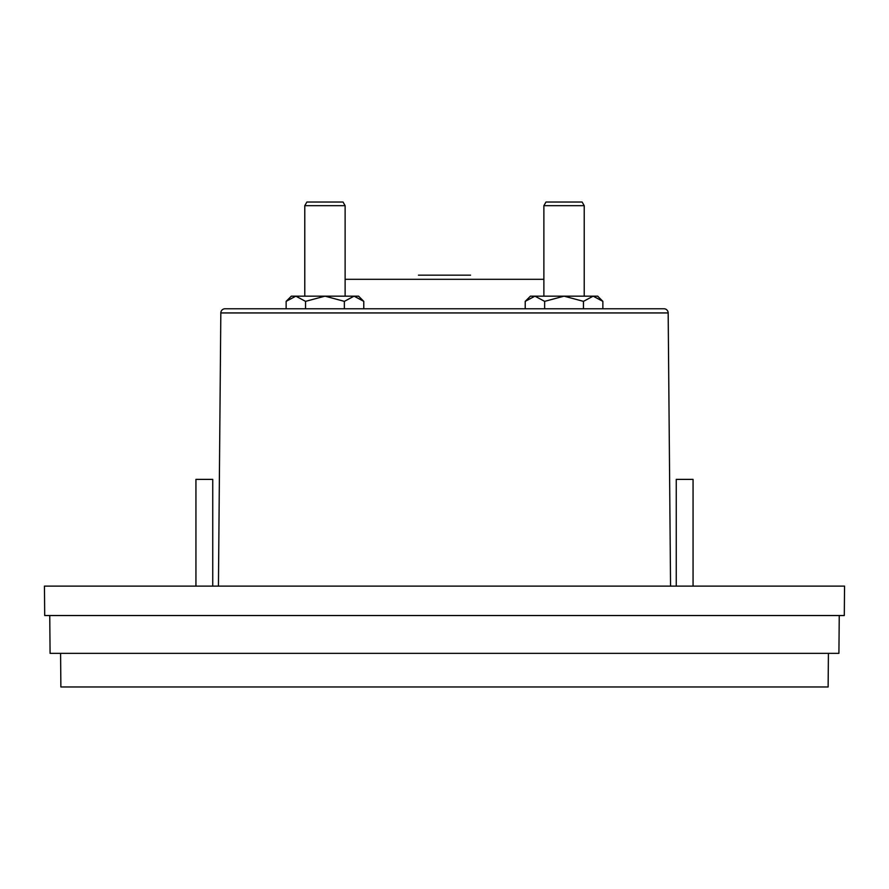 <?xml version="1.0" encoding="UTF-8"?>
<svg xmlns="http://www.w3.org/2000/svg" width="889" height="889" viewBox="0 0 889 889"><rect width="100%" height="100%" fill="white"/><g stroke="black" fill="none" stroke-linecap="round" stroke-linejoin="round"><path stroke-width="1.33" d="M610.265 308.772L663.972 308.772A4.201 4.201 0 0 1 668.172 312.939L220.828 312.939A4.201 4.201 0 0 1 225.028 308.772L610.265 308.772L602.864 308.772L602.864 301.36L597.664 296.159L593.163 296.159L602.864 301.36M663.972 308.772L225.028 308.772M418.441 275.157L470.559 275.157M220.828 312.939L218.438 586.118M668.172 312.939L670.562 586.118M212.749 586.118L212.749 479.382L195.936 479.382L195.936 586.118M693.064 586.118L693.064 479.382L676.251 479.382L676.251 586.118M525.221 301.36L534.934 296.159L530.422 296.159L525.221 301.36L525.221 308.772L517.82 308.772M371.18 308.772L363.779 308.772L363.779 301.36L358.578 296.159L354.066 296.159L363.779 301.36M286.136 301.36L295.837 296.159L291.336 296.159L286.136 301.36L286.136 308.772L278.735 308.772M584.217 296.159L584.217 205.67L543.879 205.67L543.879 296.159M345.121 296.159L345.121 205.67L304.783 205.67L304.783 296.159M584.217 205.67L582.117 202.036L545.979 202.036L543.879 205.67M345.121 205.67L343.021 202.036L306.883 202.036L304.783 205.67M44.45 586.118L844.55 586.118L844.294 615.532L44.706 615.532L44.45 586.118M839.249 615.532L838.916 653.348L50.084 653.348L49.751 615.532M60.585 653.348L60.874 686.964L828.126 686.964L828.415 653.348M544.635 301.36L564.048 296.159L534.934 296.159L544.635 301.36L544.635 308.772M583.451 301.36L593.163 296.159L564.048 296.159L583.451 301.36L583.451 308.772M305.549 301.36L324.952 296.159L295.837 296.159L305.549 301.36L305.549 308.772M344.365 301.36L354.066 296.159L324.952 296.159L344.365 301.36L344.365 308.772M543.879 279.313L345.121 279.313"/></g></svg>
